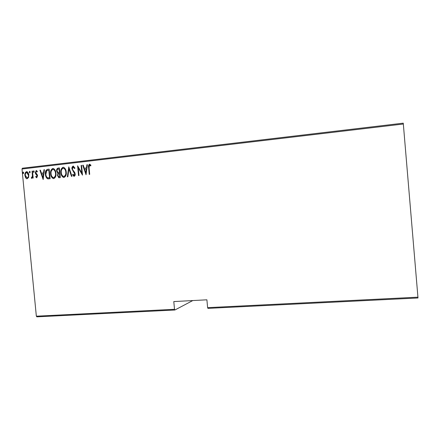 <?xml version="1.0" encoding="UTF-8"?>
<svg xmlns="http://www.w3.org/2000/svg" width="440" height="440" viewBox="0 0 440 440"><rect width="100%" height="100%" fill="white"/><g stroke="black" fill="none" stroke-linecap="round" stroke-linejoin="round"><path stroke-width="0.66" d="M192.797 300.559L174.873 310.013L36.856 316.844L36.35 316.184L174.51 309.298L174.873 310.013M403.348 124.02L22 169.004L22.369 168.218L403.26 123.156L418 297.974L207.944 308.374L207.62 307.654L417.951 297.171M174.51 309.298L173.795 301.57L206.899 299.811L207.62 307.654M22 169.004L36.35 316.184M28.54 177.546L26.89 178.855L25.68 177.876L24.921 175.461C24.657 173.646 25.19 172.376 26.516 171.649L26.928 171.672C28.105 172.332 28.738 173.448 28.82 175.016L28.54 177.546M32.5 171.078L33.176 178.063L32.742 178.112L32.643 177.084L31.658 178.343L31.317 178.156L31.493 177.386L31.763 177.48L32.434 175.885L32.065 171.127L32.5 171.078M36.795 177.777L35.712 176.897L35.959 176.259L36.724 176.919L37.158 175.918L35.58 173.734L35.299 172.673L36.207 170.522L37.378 171.347L37.142 172.029L36.306 171.38L35.733 172.585L37.318 174.774L37.593 175.83L36.636 177.771M47.581 169.323L49.17 169.136L50.1 178.767L47.41 178.717C46.151 177.634 45.49 176.165 45.43 174.312C44.985 171.809 45.7 170.148 47.581 169.323L49.175 169.191M59.384 167.948L60.313 177.623L58.767 177.716L57.519 175.516L57.899 173.399L56.639 171.045C56.43 169.593 56.881 168.614 58.003 168.107L59.384 167.948M68.788 166.854L71.973 176.319L71.484 176.374L68.915 168.735L67.854 176.781L67.364 176.836L68.788 166.854M81.12 165.418L81.576 165.363L82.505 175.137L78.249 167.844L78.986 175.532L78.529 175.582L77.6 165.825L81.851 173.102L81.12 165.418L81.582 165.418M89.078 167.811L89.7 174.334L89.243 174.383L88.611 167.767C88.193 166.194 88.495 165 89.524 164.186L90.915 165.171L90.706 165.957L89.584 165.198L89.078 167.811M86.042 174.74L82.715 165.231L83.21 165.176L84.238 168.229L86.46 167.97L86.895 164.747L87.389 164.687L86.042 174.74M73.172 166.089L74.949 168.036L74.553 168.581L73.26 167.09L72.402 168.856L72.677 169.791L74.734 172.464L75.168 173.916C75.345 175.06 74.998 175.868 74.135 176.33L72.628 174.834L72.996 174.185L74.096 175.323L74.718 174.009L71.946 168.894C71.764 167.569 72.171 166.634 73.172 166.089L73.486 166.111M66.22 172.018C66.611 174.537 65.89 176.352 64.059 177.458L63.498 177.43C61.826 176.462 60.94 174.878 60.852 172.678C60.462 170.159 61.188 168.355 63.036 167.272L63.696 167.327C65.274 168.339 66.115 169.901 66.22 172.018M55.946 173.19C56.337 175.703 55.622 177.507 53.807 178.602L53.284 178.58C51.607 177.639 50.721 176.061 50.628 173.844C50.242 171.336 50.963 169.543 52.789 168.465L53.4 168.509C54.995 169.494 55.847 171.055 55.946 173.19M43.159 179.548L39.925 170.214L40.403 170.159L41.404 173.151L43.544 172.909L43.95 169.746L44.429 169.691L43.159 179.548M34.199 171.562L33.748 172.403L33.33 171.666L33.688 170.819L34.199 171.562M30.173 172.029L29.727 172.871L29.304 172.134L29.662 171.287L30.173 172.029M23.678 172.782L23.238 173.624L22.814 172.887L23.172 172.04L23.678 172.782M89.491 174.356L88.864 167.788C88.446 166.215 88.748 165.022 89.776 164.208L89.524 164.186M90.75 165.776L89.947 165.297M90.2 165.319L89.766 165.215M86.075 174.465L82.715 165.231M86.46 167.97L84.238 168.229M86.713 167.992L86.895 164.747M85.805 172.865L86.576 169.021L84.568 169.202L85.805 172.865L86.323 169.004M82.478 174.829L78.249 167.844M78.788 175.555L77.886 166.144M81.378 165.44L81.851 173.102M74.712 168.361L73.463 167.107M73.876 176.314L72.628 174.834M72.892 174.851L73.128 174.438M74.36 175.34L74.718 174.009M74.982 174.026L74.255 172.788M74.52 172.805L73.469 171.897M73.733 171.913L71.946 168.894M72.21 168.916C72.028 167.59 72.435 166.656 73.436 166.111M71.737 176.347L68.915 168.735M67.633 176.803L68.904 167.195M63.894 177.463L63.767 177.441C62.095 176.479 61.215 174.895 61.127 172.695L60.852 172.678M61.127 172.695C60.737 170.176 61.463 168.377 63.305 167.294L63.036 167.272M63.872 176.473L64.207 176.479C65.736 175.61 66.347 174.147 66.038 172.09C65.956 170.374 65.263 169.125 63.965 168.333L63.553 168.278M61.298 172.629C61.38 174.411 62.112 175.681 63.492 176.435L63.938 176.468C65.467 175.599 66.077 174.13 65.769 172.073C65.687 170.357 64.994 169.103 63.696 168.311L63.151 168.262C61.6 169.109 60.984 170.561 61.298 172.629M59.153 177.744L57.519 175.516M57.794 175.532L57.899 173.399M58.168 173.41L56.639 171.045M56.914 171.061C56.705 169.609 57.156 168.636 58.278 168.13L58.003 168.107M58.278 168.13L59.389 168.003M58.526 172.662L59.653 172.607L59.307 169.015L58.372 169.07C57.409 169.23 56.98 169.868 57.085 170.989L58.13 172.618L59.378 172.59L59.032 168.993M59.081 176.759L60.044 176.698L59.747 173.597L59.169 173.619C58.251 173.767 57.849 174.378 57.965 175.45L58.751 176.732L59.774 176.682L59.471 173.58M59.433 176.764L59.158 176.754M59.653 172.607L59.378 172.59M53.663 178.613L53.565 178.596C51.887 177.65 51.002 176.072 50.908 173.861L50.628 173.844M50.908 173.861C50.523 171.353 51.238 169.565 53.07 168.487L52.789 168.465M53.631 177.623L53.966 177.628C55.484 176.764 56.084 175.312 55.781 173.261C55.693 171.534 54.995 170.28 53.686 169.51L53.3 169.466M51.073 173.795C51.156 175.588 51.892 176.853 53.273 177.595L53.691 177.617C55.204 176.754 55.809 175.296 55.501 173.245C55.418 171.518 54.714 170.264 53.405 169.488L52.905 169.455C51.37 170.291 50.76 171.738 51.073 173.795M53.966 177.628L53.691 177.617M55.781 173.261L55.501 173.245M48.428 178.921L47.41 178.717M47.691 178.734C46.431 177.645 45.771 176.176 45.716 174.328L45.43 174.312M45.716 174.328C45.265 171.826 45.986 170.165 47.867 169.34M48.422 177.914L49.841 177.843L49.104 170.198L46.778 170.66L45.87 174.262C45.919 175.802 46.486 176.974 47.586 177.782L49.561 177.832L48.824 170.176M49.841 177.843L49.561 177.832M43.203 179.185L39.925 170.214M43.544 172.909L41.404 173.151M43.824 172.926L44.231 169.763L43.95 169.746M42.922 177.705L43.208 177.716L43.698 173.932L41.723 174.114L42.922 177.705L43.412 173.916M36.861 177.766L35.712 176.897M35.998 176.907L36.146 176.534M37.015 176.93L37.45 175.929L37.158 175.918M37.45 175.929L36.971 175.296M37.257 175.312L35.58 173.734M35.871 173.751L35.299 172.673M35.59 172.689L36.492 170.544M36.487 170.538L36.207 170.522M37.235 171.765L36.746 171.407M33.941 172.376L33.33 171.666M33.622 171.683L33.875 170.869M33.033 178.079L32.643 177.084M31.862 178.327L31.317 178.156M31.614 178.167L32.73 175.896L32.434 175.885M32.73 175.896L32.357 171.149L32.065 171.127M29.92 172.843L29.304 172.134M29.601 172.15L29.854 171.336M26.89 178.855L25.68 177.876M25.977 177.887L24.921 175.461M25.218 175.478C24.954 173.663 25.487 172.392 26.813 171.672L26.516 171.649M27.11 178.007L27.434 178.019C28.463 177.452 28.875 176.468 28.677 175.071L26.95 172.519M25.355 175.406L27.137 178.007C28.166 177.441 28.584 176.457 28.386 175.06L26.604 172.507C25.57 173.052 25.151 174.014 25.355 175.406M27.434 178.019L27.137 178.007M28.677 175.071L28.386 175.06M23.43 173.591L22.814 172.887M23.111 172.904L23.364 172.095M59.356 172.639L59.081 172.623M49.478 177.887L49.198 177.87M36.647 174.653L36.361 174.636M32.588 173.492L32.291 173.476M58.767 177.716L59.043 177.727M53.284 178.58L53.565 178.596M53.405 169.488L53.686 169.51M47.856 178.871L48.136 178.882M26.895 172.519L27.192 172.535"/></g></svg>
